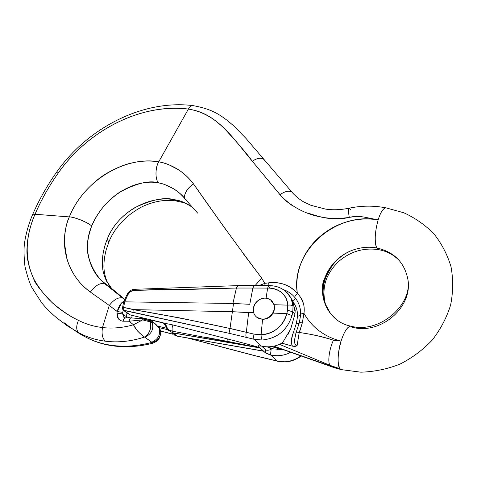 <?xml version="1.0" encoding="UTF-8"?>
<svg xmlns="http://www.w3.org/2000/svg" width="477" height="477" viewBox="0 0 477 477"><rect width="100%" height="100%" fill="white"/><g stroke="black" fill="none" stroke-linecap="round" stroke-linejoin="round"><path stroke-width="0.72" d="M249.763 304.308L233.533 303.485L232.382 311.719L248.666 312.632L246.305 332.296L254.062 334.144L261.08 334.729L262.571 319.298L257.079 317.479L262.571 319.298L261.08 334.753C267.12 334.574 272.558 332.505 277.405 328.546C282.241 324.569 285.401 319.584 286.88 313.592L273.029 313.115C270.632 317.199 267.144 319.256 262.571 319.298C267.144 319.256 270.632 317.199 273.029 313.115L286.82 313.586L287.583 310.193L287.744 305.137L274.048 304.708C274.895 307.54 274.555 310.342 273.029 313.115C274.555 310.342 274.895 307.54 274.048 304.708L287.816 305.131C287.559 300.283 285.675 296.265 282.175 293.069C278.669 289.885 274.37 288.233 269.278 288.102L252.864 288.048L249.763 304.308L252.864 288.042L236.419 288.036L183.442 289.551L158.286 289.515L133.649 290.392L130.299 291.709L127.878 294.714L124.664 301.846L123.621 307.409L133.763 309.716L180.544 318.076L230.003 328.498L232.382 311.719L134.335 309.633L232.382 311.719L230.015 328.432L246.305 332.302L248.666 312.632L253.663 312.685L232.382 311.719L233.533 303.485L249.763 304.308M253.663 312.685C252.882 309.883 253.245 307.105 254.748 304.344L253.341 308.5L253.663 312.685M266.071 298.214L267.639 288.06L266.071 298.214M270.59 299.89L274.048 304.708L272.295 301.542M281.961 349.337L271.532 346.57L278.318 348.609L277.751 349.713L278.318 348.609L281.752 349.259M171.869 333.125L177.217 336.094L173.187 332.976L167.803 329.989M260.066 347.852L263.668 351.203L177.366 336.213L173.032 332.857L260.066 347.852M266.905 346.803L273.542 348.89L269.6 347.685L271.127 349.498L270.477 354.864L277.405 361.095L255.195 355.723L188.135 338.08L255.463 355.878M263.28 351.012L265.26 352.682L265.611 349.826L261.694 346.141L265.611 349.826L265.26 352.682L260.001 347.966M258.504 345.706L258.427 346.332M265.611 349.826L262.714 346.356L265.611 349.826C266.673 350.488 268.509 350.374 271.127 349.498L270.477 354.864L277.405 361.095L284.918 361.81C290.588 361.411 295.895 359.461 300.826 355.955C295.895 359.461 290.588 361.411 284.918 361.81L277.763 361.268M287.84 334.8L290.702 328.981L294.899 314.265L292.818 311.88L293.015 306.049L291.453 299.27C289.491 294.661 286.283 291.143 281.818 288.71C286.075 291.024 289.199 294.345 291.197 298.674L293.015 306.049L292.818 311.88L294.899 314.265L295.132 312.149L293.194 302.168M292.628 300.748L287.553 293.283M258.462 347.578L228.161 341.514L227.517 338.938C245.16 343.452 255.994 346.421 260.025 347.846C257.663 346.845 246.83 343.875 227.517 338.938L171.547 324.61L163.569 323.102L130.299 314.915L123.805 310.444L230.421 333.59L254.193 339.308L261.402 346.075L258.236 345.813M268.837 285.592L237.975 285.616L236.419 288.036L232.907 303.473L124.67 301.846L233.533 303.485L232.907 303.473L236.413 288.048L252.864 288.048L254.217 285.592L252.864 288.042L267.639 288.06L268.837 285.592L267.639 288.06L269.278 288.102L270.405 285.628L269.278 288.102C280.243 289.098 286.427 294.774 287.816 305.131C290.326 304.839 292.055 305.143 293.015 306.049C292.067 305.197 290.332 304.892 287.816 305.131L287.583 310.193L292.818 311.88L292.002 315.619C287.196 330.322 277.256 338.449 262.189 340.012L254.193 339.308L261.402 346.075C267.633 347.5 273.899 346.845 280.19 344.108L281.633 343.297M295.132 312.149L294.899 314.265L290.702 328.981L282.998 342.027M123.597 302.108L124.67 301.846L127.878 294.714L126.912 294.822L127.15 295.203M295.078 310.026L295.174 310.688M282.939 342.098L280.19 344.108C273.899 346.845 267.633 347.5 261.402 346.075L258.188 345.926M127.919 313.622L130.299 314.915L123.179 310.122L230.421 333.59L254.193 339.308L262.189 340.012C277.256 338.449 287.196 330.322 292.002 315.619L292.818 311.88L287.583 310.193L286.82 313.586L292.002 315.619L286.88 313.592C282.801 326.417 274.203 333.471 261.08 334.753C261.122 337.269 261.491 339.022 262.189 340.012C261.444 339.022 261.074 337.269 261.08 334.753L254.062 334.144C253.43 336.619 253.472 338.336 254.193 339.308C253.484 338.324 253.442 336.607 254.062 334.144L246.305 332.302C245.685 334.747 245.738 336.464 246.466 337.442C245.733 336.464 245.685 334.747 246.305 332.302L230.003 328.498C229.461 330.919 229.604 332.618 230.421 333.59C229.52 332.588 229.377 330.895 230.003 328.498C196.089 321.057 164.005 314.796 133.763 309.716L134.126 312.614L133.763 309.716L134.335 309.633L123.621 307.409L123.799 310.444L122.935 309.865L122.702 308.524M207.644 337.638L228.161 341.514L227.517 338.938L171.547 324.61L163.569 323.102L167.391 328.76C166.884 326.101 165.614 324.217 163.569 323.102L163.17 322.786L163.533 323.215M163.17 322.786L130.299 314.915M173.073 332.863L172.769 331.265L173.073 332.863M163.569 323.102C165.614 324.217 166.884 326.101 167.391 328.76L165.531 325.558M165.942 326.912L167.88 330.078L173.187 332.976L259.965 347.936M167.391 328.76C167.874 329.512 169.663 330.346 172.769 331.265L258.892 347.65M172.769 331.265C173.175 328.027 172.769 325.809 171.547 324.61C172.769 325.809 173.175 328.027 172.769 331.265M287.637 293.373L292.353 300.14L295.168 311.308M123.597 302.096L126.912 294.822L127.878 294.714C129.189 292.151 131.115 290.714 133.649 290.392L134.693 289.145L133.649 290.392L236.413 288.048L237.945 285.616M237.916 285.616L135.146 289.289M122.929 309.865L123.71 310.372L123.621 307.409L122.452 308.16L122.929 309.865M122.458 308.07L123.621 307.409L124.67 301.846L123.567 302.269L122.482 307.987M172.984 334.198L159.777 330.776L172.984 334.204M267.341 353.839L270.477 354.864L265.26 352.682L267.341 353.839M254.7 349.647L255.475 349.778M158.96 327.568L167.505 329.643L158.96 327.568M290.708 352.485L289.187 353.105C283.064 355.759 276.958 356.379 270.87 354.96C276.958 356.379 283.064 355.759 289.187 353.105L289.312 351.996L289.187 353.105L290.726 352.491M282.664 349.593L273.542 348.89L282.664 349.593M267.144 346.809L269.6 347.685L271.127 349.498C268.682 350.333 266.887 350.476 265.737 349.921M157.505 326.018L166.539 328.206L157.505 326.018M263.316 351.048L177.444 336.19L171.941 333.208M285.306 361.977L277.745 361.268L270.203 359.36L277.662 361.25M270.501 359.521L255.195 355.723M108.684 242.501L108.935 241.893L107.152 239.335C117.312 212.432 149.033 195.057 174.069 199.708C179.191 200.149 184.682 202.272 190.532 206.058L186.429 203.506L179.883 200.924L174.069 199.708C165.114 196.894 152.085 199.511 134.997 207.567C115.768 219.164 109.638 233.331 107.152 239.341L107.152 239.341C103.163 249.429 101.667 258.933 102.668 267.847C102.764 271.008 104.01 275.354 106.407 280.881L111.63 288.424L124.819 299.407L105.161 284.012L122.839 298.155C118.666 296.849 114.146 299.282 109.269 305.459L117.193 311.535L121.605 302.889L124.05 301.106M163.671 162.895L158.752 161.775L188.397 109.072C195.928 110.253 202.618 112.578 208.455 116.06C212.837 118.451 218.192 122.655 224.524 128.671C238.023 143.338 247.283 154.184 252.303 161.22L281.531 196.482L286.743 201.521L292.86 206.028M225.949 229.848L193.573 184.003C189.202 178.177 184.056 173.354 178.124 169.538L168.596 164.601L165.388 163.426M309.376 213.553C317.223 216.164 323.519 217.75 328.248 218.317C335.844 219.289 342.85 218.967 349.265 217.351C353.743 216.266 358.728 216.176 364.213 217.089L378.118 219.903C367.594 218.144 357.052 218.836 346.505 221.978C336.207 224.989 326.918 230.242 318.648 237.731C310.682 244.916 304.773 253.496 300.921 263.477C297.183 273.13 295.996 283.141 297.356 293.504C293.927 289.348 289.706 286.355 284.674 284.525C279.588 282.658 274.245 282.104 268.646 282.855L264.813 283.362L261.712 278.163L243.33 253.758M299.413 332.511L302.305 322.941L303.962 313.371C311.988 327.49 324.348 336.756 341.055 341.162L333.435 340.208C324.116 336.995 312.775 334.431 299.413 332.511M350.184 326.22C347.006 327.264 343.959 332.242 341.055 341.162C337.477 354.471 337.161 363.683 340.107 368.793L330.972 366.187L332.314 367.004L330.972 366.187L273.911 346.165L330.972 366.187L330.299 365.442L330.972 366.187L340.107 368.793L330.299 365.442L279.552 344.382L330.299 365.442C327.359 363.385 329.041 349.468 333.435 340.208C322.303 336.655 310.903 334.079 299.228 332.475L297.064 345.837L292.371 346.171L281.877 343.118M259.023 285.592L264.807 283.374M385.112 207.996C382.649 209.063 380.318 213.034 378.118 219.903C335.182 211.353 290.207 252.184 297.356 293.498C289.986 285.163 280.416 281.615 268.646 282.855L268.968 285.592L268.646 282.855L264.813 283.362L265.045 285.592L264.813 283.362L261.712 278.163L255.052 285.592L261.712 278.163C236.842 245.047 214.131 213.66 193.573 184.003C186.99 187.556 182.178 197.138 185.631 199.607L197.687 213.13L185.631 199.607C182.274 197.001 186.942 187.688 193.573 184.003C184.498 172.108 172.889 164.696 158.752 161.775L188.397 109.072C134.657 102.805 83.564 136.243 58.319 172.954C49.065 186.042 41.296 199.809 35.012 214.251L69.32 216.91L72.254 210.315L75.891 203.935C77.888 200.614 80.822 196.655 84.685 192.052C92.472 183.514 99.931 177.211 107.063 173.151C117.175 167.457 125.761 163.999 132.827 162.77C140.948 160.868 149.587 160.534 158.752 161.775C125.66 155.901 83.869 180.211 69.35 216.85C74.305 216.814 88.388 222.604 91.667 226.003L91.667 226.009C94.565 220.082 100.575 205.265 119.459 192.32C136.362 183.204 149.414 180.05 158.614 182.852L162.49 183.812M152.861 322.607L152.348 322.971L152.562 321.909L151.579 321.015L149.396 320.568L151.924 321.254L149.981 319.679L155.097 323.68L150.07 319.697L155.097 323.68L152.479 321.814M142.701 319.894L150.261 321.874L142.671 319.888L129.124 321.218L133.488 324.759L129.124 321.218L122.726 321.188L120.83 320.753L118.403 318.809L117.008 313.097L117.193 311.535L109.269 305.459L102.489 327.556C112.584 328.731 122.917 327.8 133.488 324.759C135.218 328.802 138.885 332.898 144.489 337.066C148.269 336.023 152.557 326.852 150.261 321.874L152.348 322.971L150.261 321.874C151.662 328.379 149.742 333.441 144.489 337.066L144.793 337.197L144.489 337.066C131.181 341.407 118.177 342.79 105.489 341.216C95.889 339.994 87.047 337.197 78.973 332.839L85.502 336.977C93.42 341.246 102.209 344.042 111.868 345.372C124.652 347.077 138.002 346.081 151.919 342.385L144.793 337.197C151.31 334.234 153.827 329.488 152.348 322.971C153.827 329.488 151.31 334.234 144.793 337.197L151.787 342.206C158.209 339.296 160.677 334.615 159.193 328.176L155.037 323.764M64.025 322.649C73.846 330.162 81.007 334.937 85.502 336.977L78.973 332.839C87.047 337.197 95.889 339.994 105.489 341.216C118.177 342.79 131.181 341.407 144.489 337.066L139.326 332.863M29.574 230.039L29.777 229.371M335.331 318.547C330.597 314.373 327.139 309.388 324.962 303.581C316.132 281.639 332.541 255.034 356.683 248.911C332.499 255.052 316.996 282.873 325.463 304.254L330.394 313.335L333.471 316.889M333.393 263.918C325.69 275.807 322.315 284.101 323.251 288.806C322.792 293.164 323.501 298.256 325.374 304.082L330.37 313.3M322.667 287.917C321.784 283.171 325.278 275.05 333.149 263.554M335.033 318.296L330.048 312.876L325.046 303.867M142.677 319.888L142.975 318.827L142.677 319.888L133.488 324.759C122.917 327.8 112.584 328.731 102.489 327.556C93.886 326.524 85.884 324.127 78.472 320.365C58.522 310.73 43.58 296.837 33.646 278.693C24.631 258.975 25.084 237.492 35.012 214.251C30.182 225.329 27.529 236.514 27.04 247.819C26.354 256.888 28.554 267.18 33.646 278.693C34.672 282.95 40.879 290.982 52.267 302.788C62.171 311.058 70.906 316.919 78.472 320.365C85.884 324.127 93.886 326.524 102.489 327.556L109.269 305.447L90.344 292.019C86.659 288.973 73.959 280.834 66.905 258.969L64.353 242.304C64.759 231.118 66.416 222.652 69.326 216.91L35.012 214.251C41.296 199.809 49.065 186.042 58.319 172.954L56.274 172.62L58.319 172.954C88.388 129.977 141.669 103.038 188.397 109.072C189.768 106.729 191.277 105.566 192.929 105.59L192.946 105.59C191.289 105.56 189.774 106.723 188.397 109.072C218.424 113.967 233.39 138.873 252.303 161.22C257.031 158.114 260.83 157.464 263.686 159.264L264.705 160.427L263.686 159.264C260.83 157.464 257.031 158.114 252.303 161.22L279.987 194.699C284.894 191.259 288.865 190.389 291.894 192.088L294.178 194.604M114.993 291.548L105.161 284.012L101.035 280.291C94.851 274.007 90.672 266.1 88.483 256.566C86.242 248.732 87.297 238.548 91.667 226.009C102.74 198.867 132.63 178.124 158.614 182.852C166.485 184.176 179.328 190.609 185.631 199.607M164.976 184.653L172.847 188.367C177.092 190.699 181.23 194.282 185.261 199.124M371.344 218.514L378.118 219.903C374.809 232.269 374.35 241.624 376.741 247.962C394.223 251.91 404.627 262.493 407.948 279.725C412.832 307.224 380.724 334.902 352.682 327.335M407.948 279.725C404.627 262.493 394.223 251.91 376.741 247.962C375.482 245.434 375.005 241.296 375.298 235.555M297.409 293.498L297.731 293.88M300.778 297.654L303.503 303.676M299.222 323.203L299.186 323.084C299.234 322.541 300.277 322.494 302.305 322.941L303.962 313.371C301.667 313.562 300.57 314.063 300.677 314.862C300.57 314.063 301.667 313.562 303.962 313.371C311.988 327.49 324.348 336.756 341.055 341.162C337.603 351.394 337.126 366.646 340.107 368.793L330.299 365.442C327.359 363.385 329.041 349.468 333.435 340.208L341.055 341.162M346.666 329.017C348.186 327.049 349.581 326.107 350.839 326.19M356.683 248.911C363.265 247.122 369.842 246.782 376.401 247.897L376.741 247.962L376.401 247.897M158.787 161.781C155.162 167.32 155.073 179.948 158.597 182.852C155.061 179.942 155.114 167.308 158.752 161.775M123.167 298.375L104.821 283.785C100.385 282.521 95.561 285.27 90.344 292.019C67.823 276.076 57.61 244.635 69.326 216.91C74.269 216.88 88.388 222.646 91.667 226.009C83.791 245.351 86.897 263.429 100.975 280.243L104.821 283.785C100.385 282.503 95.561 285.252 90.344 292.019L109.269 305.447M138.67 332.147C137.734 331.461 136.005 328.999 133.488 324.759L142.617 319.906M362.753 216.874L356.116 216.457L349.265 217.351C348.317 211.776 348.282 208.723 349.158 208.187L350.667 209.88M378.118 219.903C380.497 212.337 383.12 208.318 385.982 207.859L386.298 207.906M332.314 367.004C338.652 369.162 338.551 368.816 341.58 369.663L360.904 372.191C374.201 371.78 387.181 369.115 399.845 364.189C412.003 358.03 422.777 350.023 432.168 340.167C440.486 329.458 446.633 317.765 450.604 305.095C453.174 292.18 453.317 279.409 451.027 266.792C447.378 254.605 441.672 243.616 433.903 233.819C425.15 224.959 415.121 217.947 403.822 212.772L385.982 207.859C373.706 205.48 361.429 205.593 349.158 208.187C348.282 208.723 348.317 211.776 349.265 217.351C320.347 222.043 294.708 210.977 279.987 194.699C284.978 191.235 288.925 190.353 291.829 192.046M294.16 194.586L292.651 192.917M102.489 327.556C101.458 334.15 102.46 338.706 105.489 341.216C102.46 338.706 101.458 334.15 102.489 327.556M78.472 320.365C75.956 326.286 76.123 330.448 78.973 332.839C76.123 330.448 75.956 326.286 78.472 320.365M35.012 214.256L32.394 215.091C28.626 224.101 26.02 233.295 24.566 242.686C23.749 248.225 23.874 256.107 24.941 266.321C27.314 276.189 29.634 283.284 31.911 287.607L41.672 302.764C45.583 307.635 50.753 312.823 57.18 318.32M56.358 317.622L67.162 325.737L78.973 332.839M297.064 345.837L299.228 332.475C297.237 332.034 296.193 332.064 296.11 332.57L294.583 339.725C294.291 343.088 295.12 345.127 297.064 345.837L294.887 346.451L292.395 346.141C291 341.842 291.286 337.43 293.266 332.916L296.33 323.472L297.576 316.346C297.678 311.01 296.241 306.317 293.254 302.275C296.241 306.317 297.678 311.01 297.576 316.346L300.665 315.267L297.576 316.346L296.33 323.472L299.001 323.656L296.33 323.472L293.266 332.916L295.937 333.107L293.266 332.916C291.292 338.998 290.994 343.416 292.371 346.171M264.813 283.362L259.142 285.52M283.374 289.622C287.989 291.203 291.846 293.85 294.947 297.57C294.685 296.461 295.49 295.108 297.356 293.504C295.49 295.108 294.685 296.461 294.947 297.57C298.846 302.382 300.76 308.017 300.689 314.474M303.962 313.371C305.03 305.548 302.829 298.924 297.356 293.504M299.228 332.481L302.305 322.941C300.277 322.494 299.234 322.541 299.186 323.084L296.169 332.38M294.947 297.57C295.245 298.626 294.571 299.914 292.926 301.44C294.571 299.914 295.245 298.626 294.947 297.57C298.846 302.382 300.76 308.017 300.689 314.48M267.156 298.399C270.441 299.216 272.653 301.208 273.798 304.368C276.618 311.767 267.973 321.027 260.263 318.845C257.198 318.052 255.076 316.221 253.895 313.353C250.64 305.954 259.244 296.271 267.156 298.399C264.425 297.797 261.76 298.274 259.172 299.818C256.578 301.363 254.807 303.539 253.847 306.341C252.893 309.144 253.037 311.767 254.277 314.212C255.523 316.656 257.52 318.201 260.263 318.845C263.012 319.483 265.701 319.024 268.336 317.467C270.966 315.899 272.755 313.693 273.703 310.855C274.645 308.011 274.472 305.375 273.19 302.943C271.902 300.522 269.893 299.007 267.156 298.399M124.002 301.208C120.985 302.722 118.719 306.162 117.193 311.535L122.798 312.387L123.173 310.116L122.798 312.387L117.193 311.535L117.008 313.097L122.619 313.944L122.798 312.387L122.619 313.944L126.333 316.668L122.619 313.944L117.008 313.097C116.853 317.986 118.892 320.687 123.138 321.2C123.442 319.179 124.121 318.081 125.171 317.897L125.88 318.117M127.025 312.954L126.298 317.897L126.333 316.668L130.179 317.909L126.333 316.668L127.025 312.954M148.186 320.341L142.999 319M141.502 318.147L136.094 318.081L141.502 318.147L143.559 318.922L141.502 318.147L141.854 317.73L141.502 318.147L140.614 317.432L141.502 318.147M131.7 317.909L132.159 315.41L131.7 317.909M124.223 317.61L122.619 313.944M125.171 317.897C124.121 318.081 123.442 319.179 123.138 321.2L129.124 321.218C129.422 319.196 130.096 318.093 131.133 317.909C130.096 318.087 129.422 319.191 129.124 321.218L142.599 319.888M123.811 317.253L125.212 317.897L131.175 317.909L142.981 318.827L149.301 320.526L150.261 321.874L149.301 320.526L150.291 321.021L152.348 322.971L150.678 321.242M377.641 249.143L376.741 247.962M176.514 200.996L174.045 199.702M174.069 199.708L176.502 200.996M107.146 239.341L108.923 241.928L108.667 242.543M341.58 369.663L340.107 368.793M115.953 310.581L116.376 310.873M158.698 327.317L159.193 328.176C160.677 334.615 158.209 339.296 151.787 342.206L151.919 342.385C157.344 341.073 160.296 337.853 160.779 332.719L160.135 329.553M160.35 329.977L160.773 332.934C159.676 338.443 156.724 341.592 151.919 342.385L153.016 343.142M152.998 343.142L151.919 342.385C138.002 346.081 124.652 347.077 111.868 345.372L113.347 345.897M111.868 345.372C102.209 344.042 93.42 341.246 85.502 336.977L85.961 337.227M307.331 333.811L307.713 333.972L307.331 333.811M155.097 323.68L158.328 326.978M292.365 300.158L291.274 298.864M123.477 310.324L127.586 313.365M162.275 322.625L130.537 315.023M130.471 315.005L130.149 314.892M163.367 323.09L162.43 322.661M291.399 299.222C287.226 290.743 280.226 286.212 270.393 285.628L268.867 285.592M134.693 289.145C131.282 289.521 128.707 291.381 126.965 294.714M265.677 349.879L262.738 346.356M177.313 336.166L174.063 334.943M285.324 361.977C291 361.554 296.277 359.58 301.148 356.063M270.459 359.509L255.517 355.89M255.428 355.866L187.3 337.937M173.091 334.288L159.777 330.829M124.706 299.651L104.821 283.785L100.975 280.243M152.509 321.832L156.128 324.598M325.374 304.082L324.879 303.438M101.035 280.291L111.63 288.424M378.81 249.692C387.205 251.254 394.199 255.064 399.804 261.128M408.032 280.404C411.943 305.375 379.191 333.912 350.953 326.185C339.093 323.871 330.418 316.323 324.926 303.533M349.045 208.216C340.471 209.922 332.588 210.208 325.415 209.075L310.944 205.307L303.575 201.837C302.126 201.157 295.358 196.435 291.894 192.088L246.239 138.688L234.267 126.369L227.714 120.741C219.581 114.826 212.593 109.114 192.988 105.614M192.964 105.608C143.219 99.371 87.75 127.562 56.393 172.453M32.573 214.68C39.031 199.905 46.931 185.881 56.274 172.62M300.677 314.892L299.27 322.84M123.847 317.294L124.455 317.736M149.939 319.668L152.562 321.909M331.73 366.783L273.577 346.23M378.416 249.614C363.689 247.545 350.512 251.433 338.879 261.289C334.18 265.671 330.406 270.739 327.544 276.487C323.668 284.632 322.965 293.874 325.433 304.207M190.669 206.231C187.562 204.251 184.981 203.011 182.941 202.498L176.484 201.05C165.352 199.195 153.677 201.199 141.448 207.06C127.794 214.769 121.039 221.674 114.021 231.864C111.517 236.014 109.823 239.353 108.935 241.893M108.923 241.928L106.252 249.56C104.469 256.185 103.706 262.433 103.962 268.312C104.368 273.464 105.447 277.96 107.206 281.806C110.491 287.685 109.805 286.051 111.099 287.84M160.773 332.767L159.843 328.844L156.098 324.557M160.773 332.934C159.771 337.901 158.406 340.703 156.677 341.347L152.938 343.16C139.284 346.672 126.065 347.584 113.276 345.897C103.759 344.597 94.989 341.878 86.963 337.74"/></g></svg>
